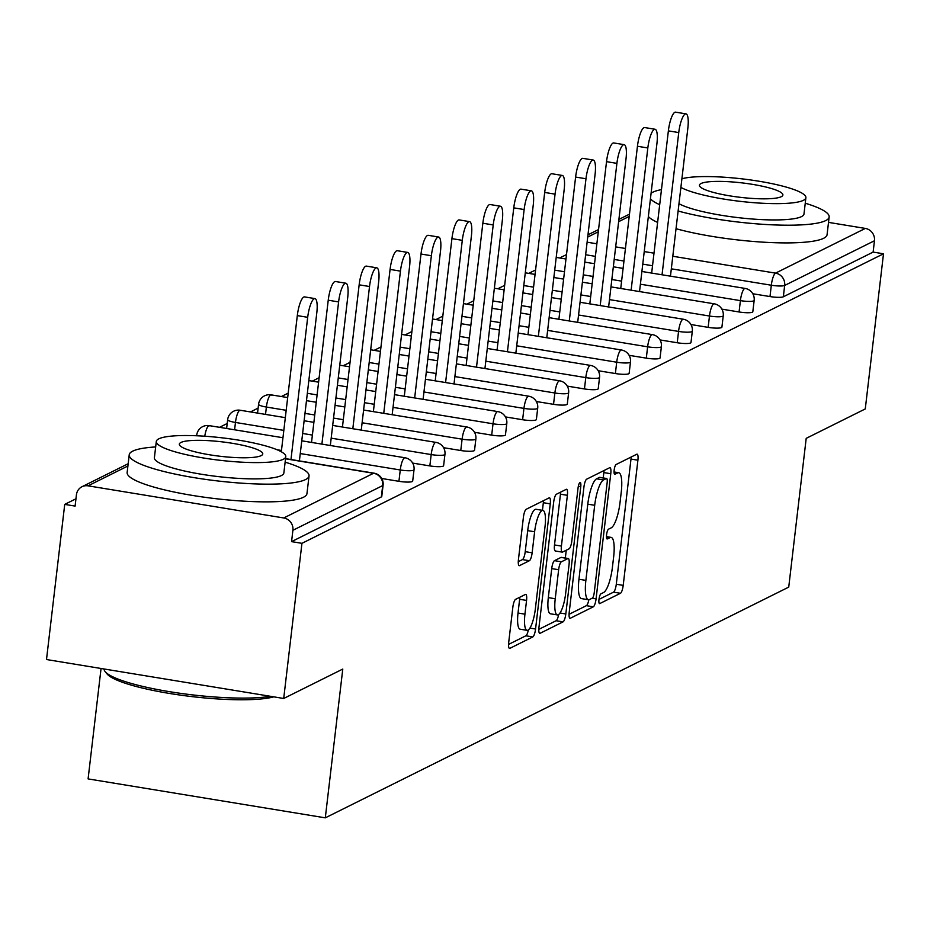 <?xml version="1.0" encoding="UTF-8"?>
<svg xmlns="http://www.w3.org/2000/svg" width="930" height="930" viewBox="0 0 930 930"><rect width="100%" height="100%" fill="white"/><g stroke="black" fill="none" stroke-linecap="round" stroke-linejoin="round"><path stroke-width="1.4" d="M598.978 599.397A4.976 1.256 99.3 0 0 599.536 603.628A4.976 1.256 99.3 0 0 599.769 603.582L620.45 593.294A7.103 1.79 99.3 0 0 623.205 585.377L637.91 460.211A7.103 1.79 99.3 0 0 637.12 454.166A7.103 1.79 99.3 0 0 636.783 454.224L616.113 464.512A4.976 1.256 99.3 0 0 614.172 470.057A4.976 1.256 99.3 0 0 614.73 474.288A4.976 1.256 99.3 0 0 614.963 474.254L617.648 472.917A22.75 5.731 99.3 0 1 618.717 472.719A22.75 5.731 99.3 0 1 621.252 492.075L620.031 502.502A22.75 5.731 99.3 0 1 611.184 527.856L608.511 529.182A4.976 1.256 99.3 0 0 606.581 534.727A4.976 1.256 99.3 0 0 607.139 538.958A4.976 1.256 99.3 0 0 607.371 538.923L610.045 537.587A22.75 5.731 99.3 0 1 611.115 537.389A22.75 5.731 99.3 0 1 613.661 556.733L612.428 567.172A22.75 5.731 99.3 0 1 603.593 592.515L600.919 593.851A4.976 1.256 99.3 0 0 598.978 599.397L613.533 592.154A7.103 1.79 99.3 0 0 616.288 584.238L630.993 459.071A7.103 1.79 99.3 0 0 631.156 457.025M515.592 599.338A7.103 1.79 99.3 0 0 512.837 607.267L508.71 642.374A7.103 1.79 99.3 0 0 509.5 648.419A7.103 1.79 99.3 0 0 509.838 648.361L532.797 636.934A7.103 1.79 99.3 0 0 535.564 629.006L550.258 503.851A7.103 1.79 99.3 0 0 549.467 497.794A7.103 1.79 99.3 0 0 549.13 497.864L526.171 509.291A7.103 1.79 99.3 0 0 523.416 517.208L518.428 559.628A7.103 1.79 99.3 0 0 519.219 565.673A7.103 1.79 99.3 0 0 519.556 565.614L529.379 560.72A7.103 1.79 99.3 0 0 532.146 552.804L534.622 531.762A19.018 4.79 99.3 0 1 542.899 510.407A19.018 4.79 99.3 0 1 545.027 526.589L535.343 608.987A19.018 4.79 99.3 0 1 527.066 630.342A19.018 4.79 99.3 0 1 524.939 614.172L526.554 600.431A7.103 1.79 99.3 0 0 525.752 594.386A7.103 1.79 99.3 0 0 525.427 594.444L515.592 599.338M883.5 253.785L865.272 408.933L806.205 438.344L788.733 587.109L325.302 817.842L342.775 669.065L283.708 698.477L301.936 543.329L883.5 253.785L873.131 252.088L874.456 240.754L784.664 285.452L783.339 296.786L873.131 252.088M569.218 612.254A7.103 1.79 99.3 0 0 570.009 618.299A7.103 1.79 99.3 0 0 570.346 618.241L593.305 606.813A7.103 1.79 99.3 0 0 596.072 598.885L610.766 473.719A7.103 1.79 99.3 0 0 609.975 467.674A7.103 1.79 99.3 0 0 609.638 467.732L586.679 479.171A7.103 1.79 99.3 0 0 583.924 487.088L569.218 612.254M563.045 621.868L540.098 633.295A7.103 1.79 99.3 0 1 539.76 633.365A7.103 1.79 99.3 0 1 538.958 627.32L553.664 502.154A7.103 1.79 99.3 0 1 556.431 494.225L566.254 489.331A7.103 1.79 99.3 0 1 566.591 489.273A7.103 1.79 99.3 0 1 567.381 495.318L561.418 546.084A7.103 1.79 99.3 0 0 562.22 552.129A7.103 1.79 99.3 0 0 562.545 552.071L569.067 548.828A7.103 1.79 99.3 0 0 571.834 540.9L578.042 488.052A4.976 1.256 99.3 0 1 580.204 482.461A4.976 1.256 99.3 0 1 580.762 486.692L565.812 613.951A7.103 1.79 99.3 0 1 563.045 621.868L556.14 620.74L538.807 629.366M101.056 668.496L88.094 778.898L325.302 817.842M828.525 222.386L865.33 228.42A10.858 10.346 63.5 0 1 874.456 240.754M283.708 698.477L46.5 659.533L64.728 504.386L75.958 498.794M301.936 543.329L291.567 541.632L292.892 530.298A10.858 10.346 -116.5 0 0 283.766 517.964L88.048 485.832A10.858 10.346 -116.5 0 0 76.434 494.76L75.097 506.094L64.728 504.386M219.515 427.323L227.199 423.499M250.437 411.932L258.122 408.107M281.36 396.529L288.207 393.123M312.282 381.137L319.13 377.731M343.205 365.746L350.052 362.34M374.127 350.354L380.975 346.948M405.05 334.951L411.897 331.545M435.972 319.56L442.82 316.154M466.895 304.168L473.73 300.762M497.817 288.765L504.653 285.359M528.74 273.374L535.575 269.967M559.662 257.982L566.498 254.576M283.766 517.964L373.558 473.265A10.858 10.346 -116.5 0 1 382.683 485.588A10.858 1.883 6.7 0 0 383.102 485.158L381.765 496.492A10.858 1.883 -173.3 0 1 381.358 496.922L382.683 485.588L292.892 530.298M291.567 541.632L381.358 496.922M783.339 296.786A10.858 1.883 -173.3 0 1 769.994 296.565L752.8 293.752M398.924 481.31L400.26 469.976A10.858 1.883 -173.3 0 0 413.606 470.196A10.858 1.883 6.7 0 0 414.024 469.755L412.688 481.089A10.858 1.883 -173.3 0 1 412.281 481.531A10.858 1.883 -173.3 0 1 398.924 481.31L381.73 478.485M429.846 465.907L431.183 454.572A10.858 1.883 -173.3 0 0 444.528 454.805A10.858 1.883 6.7 0 0 444.947 454.363L443.61 465.698A10.858 1.883 -173.3 0 1 443.192 466.139A10.858 1.883 -173.3 0 1 429.846 465.907L412.653 463.094M460.769 450.515L462.105 439.181A10.858 1.883 -173.3 0 0 475.451 439.402A10.858 1.883 6.7 0 0 475.869 438.972L474.533 450.306A10.858 1.883 -173.3 0 1 474.114 450.736A10.858 1.883 -173.3 0 1 460.769 450.515L443.575 447.69M491.691 435.124L493.028 423.789A10.858 1.883 -173.3 0 0 506.373 424.01A10.858 1.883 6.7 0 0 506.792 423.58L505.455 434.915A10.858 1.883 -173.3 0 1 505.037 435.345A10.858 1.883 -173.3 0 1 491.691 435.124L474.498 432.299M522.614 419.732L523.95 408.398A10.858 1.883 -173.3 0 0 537.296 408.619A10.858 1.883 6.7 0 0 537.703 408.177L536.378 419.511A10.858 1.883 -173.3 0 1 535.959 419.953A10.858 1.883 -173.3 0 1 522.614 419.732L505.42 416.907M553.536 404.329L554.873 392.995A10.858 1.883 -173.3 0 0 568.218 393.216A10.858 1.883 6.7 0 0 568.625 392.786L567.3 404.12A10.858 1.883 -173.3 0 1 566.882 404.55A10.858 1.883 -173.3 0 1 553.536 404.329L536.343 401.516M584.459 388.938L585.784 377.603A10.858 1.883 -173.3 0 0 599.141 377.824A10.858 1.883 6.7 0 0 599.548 377.394L598.223 388.728A10.858 1.883 -173.3 0 1 597.804 389.159A10.858 1.883 -173.3 0 1 584.459 388.938L567.265 386.113M615.381 373.546L616.706 362.212A10.858 1.883 -173.3 0 0 630.063 362.433A10.858 1.883 6.7 0 0 630.47 361.991L629.145 373.325A10.858 1.883 -173.3 0 1 628.727 373.767A10.858 1.883 -173.3 0 1 615.381 373.546L598.188 370.721M646.304 358.143L647.629 346.809A10.858 1.883 -173.3 0 0 660.974 347.041A10.858 1.883 6.7 0 0 661.393 346.599L660.067 357.934A10.858 1.883 -173.3 0 1 659.649 358.375A10.858 1.883 -173.3 0 1 646.304 358.143L629.11 355.33M677.226 342.752L678.551 331.417A10.858 1.883 -173.3 0 0 691.897 331.638A10.858 1.883 6.7 0 0 692.315 331.208L690.99 342.542A10.858 1.883 -173.3 0 1 690.572 342.972A10.858 1.883 -173.3 0 1 677.226 342.752L660.033 339.927M708.149 327.36L709.474 316.026A10.858 1.883 -173.3 0 0 722.819 316.247A10.858 1.883 6.7 0 0 723.238 315.816L721.913 327.151A10.858 1.883 -173.3 0 1 721.494 327.581A10.858 1.883 -173.3 0 1 708.149 327.36L690.955 324.535M739.071 311.969L740.396 300.634A10.858 1.883 -173.3 0 0 753.742 300.855A10.858 1.883 6.7 0 0 754.16 300.413L752.823 311.748A10.858 1.883 -173.3 0 1 752.417 312.189A10.858 1.883 -173.3 0 1 739.071 311.969L721.878 309.144M603.221 477.939L603.849 472.579A7.103 1.79 99.3 0 0 604.012 470.534M569.067 614.3L586.388 605.674A7.103 1.79 99.3 0 0 588.841 599.745M592.305 598.141A4.976 1.256 99.3 0 0 594.247 592.596L607.15 482.728A4.976 1.256 99.3 0 0 606.592 478.497A4.976 1.256 99.3 0 0 606.36 478.531L603.535 479.938A22.75 5.731 99.3 0 0 594.7 505.292L585.877 580.39A22.75 5.731 99.3 0 0 588.411 599.734A22.75 5.731 99.3 0 0 589.492 599.548L592.305 598.141M599.885 477.474A4.976 1.256 99.3 0 0 599.676 477.357A4.976 1.256 99.3 0 0 599.443 477.404L606.36 478.531M588.411 599.734L581.494 598.606A22.75 5.731 99.3 0 1 578.96 579.25L587.783 504.153A22.75 5.731 99.3 0 1 596.618 478.811L599.443 477.404M555.629 550.932A7.103 1.79 99.3 0 1 555.303 550.99A7.103 1.79 99.3 0 1 554.501 544.945L560.465 494.19A7.103 1.79 99.3 0 0 560.627 492.144M566.254 550.223L565.335 558.012M555.233 598.757A19.018 4.79 99.3 0 0 557.361 614.928A19.018 4.79 99.3 0 0 565.638 593.573L569.055 564.545A7.103 1.79 99.3 0 0 568.253 558.5A7.103 1.79 99.3 0 0 567.928 558.558L561.406 561.801A7.103 1.79 99.3 0 0 558.639 569.73L555.233 598.757L548.316 597.618A19.018 4.79 99.3 0 0 550.444 613.8L557.361 614.928M561.639 557.523A7.103 1.79 99.3 0 0 561.336 557.361A7.103 1.79 99.3 0 0 561.011 557.419L567.928 558.558M548.316 597.618L551.723 568.59A7.103 1.79 99.3 0 1 554.489 560.662L561.011 557.419M556.14 620.74A7.103 1.79 99.3 0 0 558.639 614.521M527.066 630.342L520.149 629.203A19.018 4.79 99.3 0 1 518.022 613.033L519.638 599.292A7.103 1.79 99.3 0 0 519.789 597.258M542.899 510.407L535.982 509.28A19.018 4.79 99.3 0 0 527.705 530.635L534.622 531.762M518.277 561.674L522.462 559.593A7.103 1.79 99.3 0 0 525.229 551.664L527.705 530.635M542.446 510.338L543.341 502.712A7.103 1.79 99.3 0 0 543.504 500.666M508.547 644.42L525.88 635.794A7.103 1.79 99.3 0 0 528.321 629.959M678.749 132.572L668.368 130.874A16.659 4.197 -80.7 0 1 675.633 112.158L686.003 113.867A16.659 4.197 99.3 0 0 678.749 132.572L662.044 274.792M670.46 276.175L687.863 128.038A16.659 4.197 99.3 0 0 686.003 113.867M668.368 130.874L651.663 273.083M647.826 147.963L637.445 146.266A16.659 4.197 -80.7 0 1 644.711 127.561L655.08 129.258A16.659 4.197 99.3 0 0 647.826 147.963L631.121 290.183M639.538 291.567L656.94 143.429A16.659 4.197 99.3 0 0 655.08 129.258M637.445 146.266L620.74 288.486M616.904 163.366L606.523 161.657A16.659 4.197 -80.7 0 1 613.788 142.953L624.158 144.662A16.659 4.197 99.3 0 0 616.904 163.366L600.199 305.575M608.615 306.958L626.018 158.821A16.659 4.197 99.3 0 0 624.158 144.662M606.523 161.657L589.818 303.877M585.981 178.758L575.612 177.06A16.659 4.197 -80.7 0 1 582.866 158.344L593.235 160.053A16.659 4.197 99.3 0 0 585.981 178.758L569.276 320.978M577.693 322.361L595.095 174.224A16.659 4.197 99.3 0 0 593.235 160.053M575.612 177.06L558.895 319.269M555.059 194.149L544.689 192.452A16.659 4.197 -80.7 0 1 551.943 173.747L562.313 175.445A16.659 4.197 99.3 0 0 555.059 194.149L538.354 336.369M546.77 337.753L564.173 189.615A16.659 4.197 99.3 0 0 562.313 175.445M544.689 192.452L527.984 334.661M524.136 209.552L513.767 207.843A16.659 4.197 -80.7 0 1 521.021 189.139L531.39 190.836A16.659 4.197 99.3 0 0 524.136 209.552L507.431 351.761M515.848 353.144L533.25 205.007A16.659 4.197 99.3 0 0 531.39 190.836M513.767 207.843L497.062 350.064M661.474 189.627A90.524 15.659 6.7 0 0 652.802 192.208A90.524 15.659 6.7 0 0 651.093 193.254M650.442 198.764A90.524 15.659 6.7 0 0 659.696 204.693M678.121 211.005A90.524 15.659 6.7 0 0 825.701 220.596A90.524 15.659 6.7 0 0 829.153 216.969A90.524 15.659 6.7 0 0 805.252 203.217M648.361 216.481A90.524 15.659 6.7 0 0 657.615 222.41M676.04 228.71A90.524 15.659 6.7 0 0 823.62 238.301A90.524 15.659 6.7 0 0 827.072 234.674L829.153 216.969M680.888 187.395A65.181 11.276 6.7 0 0 744.233 201.798A65.181 11.276 6.7 0 0 803.404 200.322A65.181 11.276 6.7 0 0 805.892 197.718L803.985 214.005A65.181 11.276 -173.3 0 1 801.486 216.62A65.181 11.276 -173.3 0 1 742.314 218.097A65.181 11.276 -173.3 0 1 678.981 203.682M781.27 196.695A42.001 7.266 6.7 0 0 782.886 195.009A42.001 7.266 6.7 0 0 747.383 183.582A42.001 7.266 6.7 0 0 701.046 183.524A42.001 7.266 6.7 0 0 699.441 185.21A42.001 7.266 6.7 0 0 734.933 196.637A42.001 7.266 6.7 0 0 781.27 196.695M805.892 197.718A65.181 11.276 6.7 0 0 755.137 180.618A65.181 11.276 6.7 0 0 681.899 178.781M273.804 696.849A88.35 15.287 -173.3 0 1 182.094 695.349A88.35 15.287 -173.3 0 1 107.043 673.936L105.171 671.634A90.524 15.659 6.7 0 0 176.223 692.722A90.524 15.659 6.7 0 0 270.467 696.303M104.067 668.984A90.524 15.659 6.7 0 0 105.171 671.634M155.659 446.946A90.524 15.659 6.7 0 0 132.688 451.155A90.524 15.659 6.7 0 0 129.224 454.793A90.524 15.659 6.7 0 0 205.716 479.415A90.524 15.659 6.7 0 0 305.575 479.543A90.524 15.659 6.7 0 0 309.039 475.916A90.524 15.659 6.7 0 0 285.138 462.164M129.224 454.793L127.143 472.498A90.524 15.659 6.7 0 0 203.635 497.12A90.524 15.659 6.7 0 0 303.494 497.248A90.524 15.659 6.7 0 0 306.958 493.621L309.039 475.916M285.777 456.665L283.859 472.952A65.181 11.276 -173.3 0 1 281.372 475.567A65.181 11.276 -173.3 0 1 209.471 475.474A65.181 11.276 -173.3 0 1 154.392 457.746L156.31 441.448A65.181 11.276 6.7 0 0 211.389 459.188A65.181 11.276 6.7 0 0 283.29 459.281A65.181 11.276 6.7 0 0 285.777 456.665A65.181 11.276 6.7 0 0 230.698 438.937A65.181 11.276 6.7 0 0 158.798 438.844A65.181 11.276 6.7 0 0 156.31 441.448M261.156 455.642A42.001 7.266 6.7 0 0 262.76 453.956A42.001 7.266 6.7 0 0 227.269 442.529A42.001 7.266 6.7 0 0 180.931 442.471A42.001 7.266 6.7 0 0 179.327 444.156A42.001 7.266 6.7 0 0 214.818 455.584A42.001 7.266 6.7 0 0 261.156 455.642M493.214 224.944L482.844 223.235A16.659 4.197 -80.7 0 1 490.098 204.53L500.468 206.239A16.659 4.197 99.3 0 0 493.214 224.944L476.509 367.152M484.937 368.536L502.328 220.398A16.659 4.197 99.3 0 0 500.468 206.239M482.844 223.235L466.139 365.455M462.291 240.335L451.922 238.638A16.659 4.197 -80.7 0 1 459.176 219.922L469.545 221.631A16.659 4.197 99.3 0 0 462.291 240.335L445.586 382.555M454.014 383.939L471.417 235.802A16.659 4.197 99.3 0 0 469.545 221.631M451.922 238.638L435.217 380.847M431.369 255.727L420.999 254.03A16.659 4.197 -80.7 0 1 428.253 235.325L438.635 237.022A16.659 4.197 99.3 0 0 431.369 255.727L414.664 397.947M423.092 399.33L440.495 251.193A16.659 4.197 99.3 0 0 438.635 237.022M420.999 254.03L404.294 396.25M400.446 271.13L390.077 269.421A16.659 4.197 -80.7 0 1 397.331 250.716L407.712 252.425A16.659 4.197 99.3 0 0 400.446 271.13L383.741 413.339M392.169 414.722L409.572 266.584A16.659 4.197 99.3 0 0 407.712 252.425M390.077 269.421L373.372 411.641M369.524 286.521L359.154 284.824A16.659 4.197 -80.7 0 1 366.408 266.108L376.79 267.817A16.659 4.197 99.3 0 0 369.524 286.521L352.819 428.742M361.247 430.125L378.65 281.988A16.659 4.197 99.3 0 0 376.79 267.817M359.154 284.824L342.449 427.033M338.601 301.913L328.232 300.216A16.659 4.197 -80.7 0 1 335.486 281.511L345.867 283.208A16.659 4.197 99.3 0 0 338.601 301.913L321.896 444.133M330.324 445.517L347.727 297.379A16.659 4.197 99.3 0 0 345.867 283.208M328.232 300.216L311.527 442.424M307.691 317.316L297.309 315.607A16.659 4.197 -80.7 0 1 304.575 296.903L314.945 298.6A16.659 4.197 99.3 0 0 307.691 317.316L290.974 459.525M299.402 460.908L316.805 312.771A16.659 4.197 99.3 0 0 314.945 298.6M297.309 315.607L281.313 451.771M629.215 216.411L618.636 221.677M598.292 231.803L587.714 237.069M587.109 242.195L596.874 243.8M615.672 246.88L625.437 248.484M644.234 251.577L653.999 253.181M672.797 256.262L775.539 273.129L865.33 228.42M769.994 296.565L771.319 285.231A10.858 2.744 99.3 0 1 775.539 273.129A10.858 10.346 63.5 0 1 784.664 285.452A10.858 1.883 -173.3 0 1 771.319 285.231L671.321 268.817M383.102 485.158A10.858 10.858 0 0 0 374.069 473.172A10.858 2.744 -80.7 0 0 373.558 473.265L285.522 458.804M127.91 465.988L88.048 485.832M652.535 265.736L642.758 264.132M623.972 261.039L614.195 259.447M595.409 256.355L585.633 254.75M640.398 284.208L740.396 300.634A10.858 2.744 99.3 0 1 744.616 288.521A10.858 2.744 -80.7 0 1 745.128 288.428L641.898 271.479M621.612 281.127L611.835 279.523M593.049 276.443L583.273 274.838M564.487 271.746L554.722 270.142M723.238 315.816A10.858 10.858 0 0 0 714.205 303.819A10.858 2.744 -80.7 0 0 713.694 303.912A10.858 2.744 99.3 0 0 709.474 316.026L609.487 299.611M590.69 296.519L580.925 294.915M562.127 291.834L552.362 290.23M533.564 287.149L523.799 285.545M692.315 331.208A10.858 10.858 0 0 0 683.283 319.223A10.858 2.744 -80.7 0 0 682.771 319.316A10.858 2.744 99.3 0 0 678.551 331.417L578.565 315.003M559.767 311.922L550.002 310.318M531.204 307.226L521.439 305.621M502.642 302.541L492.877 300.936M661.393 346.599A10.858 10.858 0 0 0 652.36 334.614A10.858 2.744 -80.7 0 0 651.849 334.707A10.858 2.744 99.3 0 0 647.629 346.809L547.642 330.394M528.845 327.314L519.08 325.709M500.282 322.629L490.517 321.024M471.719 317.932L461.954 316.328M630.47 361.991A10.858 10.858 0 0 0 621.449 350.005A10.858 2.744 -80.7 0 0 620.938 350.099A10.858 2.744 99.3 0 0 616.706 362.212L516.72 345.797M497.922 342.705L488.157 341.101M469.359 338.02L459.594 336.416M440.797 333.324L431.032 331.731M599.548 377.394A10.858 10.858 0 0 0 590.527 365.409A10.858 2.744 -80.7 0 0 590.015 365.502A10.858 2.744 99.3 0 0 585.784 377.603L485.797 361.189M467 358.097L457.235 356.504M438.437 353.412L428.672 351.807M409.874 348.727L400.109 347.123M568.625 392.786A10.858 10.858 0 0 0 559.604 380.8A10.858 2.744 -80.7 0 0 559.093 380.893A10.858 2.744 99.3 0 0 554.873 392.995L454.875 376.58M436.077 373.5L426.312 371.895M407.514 368.803L397.749 367.199M378.952 364.118L369.187 362.514M537.703 408.177A10.858 10.858 0 0 0 528.682 396.192A10.858 2.744 -80.7 0 0 528.17 396.285A10.858 2.744 99.3 0 0 523.95 408.398L423.952 391.972M405.154 388.891L395.39 387.287M376.592 384.206L366.827 382.602M348.029 379.51L338.264 377.906M506.792 423.58A10.858 10.858 0 0 0 497.759 411.583A10.858 2.744 -80.7 0 0 497.248 411.676A10.858 2.744 99.3 0 0 493.028 423.789L393.03 407.375M374.232 404.283L364.467 402.678M345.669 399.598L335.904 397.994M317.107 394.913L307.342 393.309M475.869 438.972A10.858 10.858 0 0 0 466.837 426.986A10.858 2.744 -80.7 0 0 466.325 427.079A10.858 2.744 99.3 0 0 462.105 439.181L362.107 422.766M343.31 419.686L333.545 418.082M314.747 414.989L304.982 413.385M286.184 410.304L266.387 407.049L265.527 414.408M444.947 454.363A10.858 10.858 0 0 0 435.914 442.378A10.858 2.744 -80.7 0 0 435.403 442.471A10.858 2.744 99.3 0 0 431.183 454.572L331.185 438.158M312.387 435.077L302.622 433.473M283.824 430.392L235.464 422.452L234.604 429.8M414.024 469.755A10.858 10.858 0 0 0 404.992 457.769A10.858 2.744 -80.7 0 0 404.48 457.862A10.858 2.744 99.3 0 0 400.26 469.976L300.262 453.561M281.465 450.469L277.07 449.748M257.54 413.094L258.575 404.306A10.858 1.883 6.7 0 0 266.387 407.049A10.858 2.744 99.3 0 1 270.607 394.948A10.858 2.744 -80.7 0 1 271.118 394.855A10.858 2.744 -80.7 0 1 271.572 395.111M226.618 428.486L227.652 419.697A10.858 1.883 6.7 0 0 235.464 422.452A10.858 2.744 99.3 0 1 239.684 410.339A10.858 2.744 -80.7 0 1 240.196 410.246A10.858 2.744 -80.7 0 1 240.649 410.502M204.763 436.217A10.858 2.744 99.3 0 1 208.762 425.731A10.858 2.744 -80.7 0 1 209.273 425.638A10.858 2.744 -80.7 0 1 209.727 425.894M196.649 435.763L196.73 435.101A10.858 1.883 6.7 0 0 197.276 435.786M606.476 537.005L610.045 537.587M614.067 472.335L617.648 472.917M630.993 459.071L637.91 460.211M616.288 584.238L623.205 585.377M613.533 592.154L620.45 593.294M603.849 472.579L610.766 473.719M592.108 598.234L596.072 598.885M586.388 605.674L593.305 606.813M569.718 618.136L570.346 618.241M596.618 478.811L603.535 479.938M587.783 504.153L594.7 505.292M578.96 579.25L585.877 580.39M539.458 633.202L540.098 633.295M560.465 494.19L567.381 495.318M554.501 544.945L561.418 546.084M578.321 486.297L580.762 486.692M560.011 612.998L565.812 613.951M554.489 560.662L561.406 561.801M551.723 568.59L558.639 569.73M519.638 599.292L526.554 600.431M518.022 613.033L524.939 614.172M525.229 551.664L532.146 552.804M522.462 559.593L529.379 560.72M518.928 565.51L519.556 565.614M543.341 502.712L550.258 503.851M529.926 628.087L535.564 629.006M525.88 635.794L532.797 636.934M509.21 648.257L509.838 648.361M629.471 214.144L618.903 219.41M598.56 229.547L587.981 234.813M128.166 463.733L81.968 486.739M754.16 300.413A10.858 10.858 0 0 0 745.128 288.428M623.1 268.398L613.335 266.794M594.537 263.713L584.772 262.109M565.975 259.017L556.21 257.412M714.205 303.819L610.975 286.882M592.178 283.79L582.413 282.185M563.615 279.105L553.85 277.5M535.052 274.408L525.287 272.816M683.283 319.223L580.053 302.273M561.255 299.181L551.49 297.588M532.692 294.496L522.927 292.892M504.13 289.811L494.365 288.207M652.36 334.614L549.13 317.665M530.332 314.584L520.568 312.98M501.77 309.888L492.005 308.283M473.219 305.203L463.442 303.599M621.449 350.005L518.208 333.056M499.422 329.976L489.645 328.371M470.859 325.291L461.082 323.687M442.296 320.594L432.52 318.99M590.527 365.409L487.285 348.459M468.499 345.367L458.723 343.763M439.937 340.682L430.172 339.078M411.374 335.997L401.609 334.393M559.604 380.8L456.374 363.851M437.577 360.77L427.812 359.166M409.014 356.074L399.249 354.47M380.451 351.389L370.686 349.785M528.682 396.192L425.452 379.242M406.654 376.162L396.889 374.558M378.092 371.477L368.327 369.873M349.529 366.78L339.764 365.176M497.759 411.583L394.529 394.646M375.732 391.553L365.967 389.949M347.169 386.868L337.404 385.264M318.606 382.172L308.841 380.579M466.837 426.986L363.607 410.037M344.809 406.945L335.044 405.352M316.247 402.26L306.481 400.656M287.684 397.575L271.118 394.855A10.858 10.858 0 0 0 258.575 404.306M435.914 442.378L332.684 425.428M313.887 422.348L304.122 420.744M285.324 417.651L240.196 410.246A10.858 10.858 0 0 0 227.652 419.697M404.992 457.769L301.762 440.82M282.964 437.739L209.273 425.638A10.858 10.858 0 0 0 196.73 435.101M374.069 473.172L285.545 458.63M606.465 536.622L611.115 537.389M614.067 471.963L618.717 472.719M599.676 477.357L606.592 478.497M555.303 550.99L562.22 552.129M561.336 557.361L568.253 558.5"/></g></svg>
